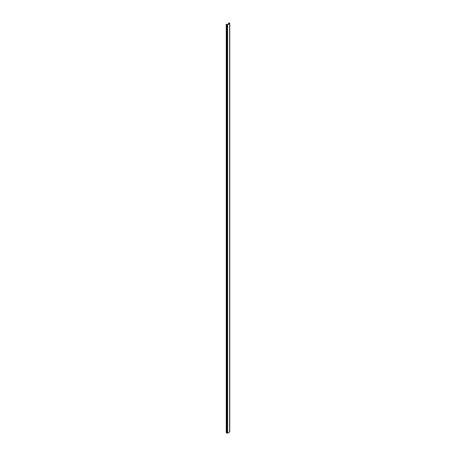 <?xml version="1.0" encoding="UTF-8"?>
<svg xmlns="http://www.w3.org/2000/svg" width="456" height="456" viewBox="0 0 456 456"><rect width="100%" height="100%" fill="white"/><g stroke="black" fill="none" stroke-linecap="round" stroke-linejoin="round"><path stroke-width="0.68" d="M229.339 23.347L227.202 24.584L226.495 24.219L227.185 24.59L229.339 23.347M226.25 432.715L227.481 433.177L229.607 431.98A0.502 0.291 0 0 0 229.75 431.781L229.75 23.398L228.935 22.806L229.607 23.199A0.502 0.291 180 0 1 229.607 23.604L227.641 24.738L229.607 23.604L229.607 431.98L227.641 433.114L227.641 24.738L226.934 24.738L226.934 433.114A0.502 0.291 0 0 0 227.641 433.114L227.641 24.738A0.502 0.291 180 0 1 226.934 24.738L226.934 433.114L226.261 432.727L226.495 24.219L226.934 24.738L226.25 24.328L226.25 432.71L226.261 24.35M228.69 22.92L229.339 23.307L228.701 22.942L228.701 23.718L228.69 22.908L228.69 23.723M229.67 431.615L229.75 23.398"/></g></svg>
